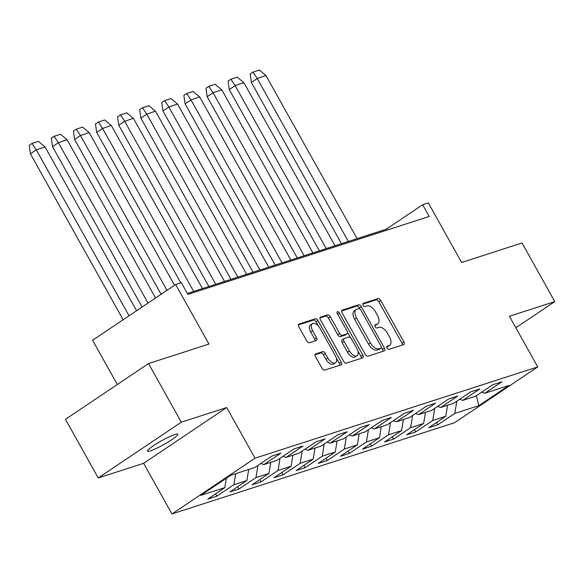 <?xml version="1.0" encoding="UTF-8"?>
<svg xmlns="http://www.w3.org/2000/svg" width="584" height="584" viewBox="0 0 584 584"><rect width="100%" height="100%" fill="white"/><g stroke="black" fill="none" stroke-linecap="round" stroke-linejoin="round"><path stroke-width="0.88" d="M387.082 348.079A1.861 0.993 56.1 0 0 388.959 349.378L403.726 344.611A2.657 1.423 56.1 0 0 403.924 344.516A2.657 1.423 56.1 0 0 403.836 341.859L380.673 300.424A2.657 1.423 56.1 0 0 378.001 298.57L363.226 303.337A1.861 0.993 56.1 0 0 363.087 303.403A1.861 0.993 56.1 0 0 363.153 305.264A1.861 0.993 56.1 0 0 365.029 306.563L366.942 305.943A8.512 4.548 56.1 0 1 375.505 311.878L377.432 315.331A8.512 4.548 56.1 0 1 377.731 323.828A8.512 4.548 56.1 0 1 377.103 324.127L375.191 324.748A1.861 0.993 56.1 0 0 375.052 324.813A1.861 0.993 56.1 0 0 375.118 326.675A1.861 0.993 56.1 0 0 376.994 327.974L378.906 327.354A8.512 4.548 56.1 0 1 387.469 333.281L389.397 336.734A8.512 4.548 56.1 0 1 389.696 345.239A8.512 4.548 56.1 0 1 389.068 345.538L387.156 346.159A1.861 0.993 56.1 0 0 387.017 346.224A1.861 0.993 56.1 0 0 387.082 348.079M150.482 450.863A17.337 2.219 150.8 0 0 167.929 442.176A17.337 2.219 150.8 0 0 177.784 434.24A17.337 2.219 150.8 0 0 174.813 434.525A17.337 2.219 150.8 0 0 157.359 443.212A17.337 2.219 150.8 0 0 147.511 451.155A17.337 2.219 150.8 0 0 150.482 450.863M515.833 327.763L554.8 301.599L522.03 242.973L461.623 262.479L428.335 202.911L422.67 204.736L386.17 229.242L187.347 293.438M98.236 477.967L143.627 463.309L226.702 407.537L181.31 422.195L98.236 477.967L65.466 419.334L148.54 363.562L208.948 344.064L175.66 284.496L92.586 340.26L117.318 384.527M181.31 422.195L148.54 363.562M315.623 353.897A2.657 1.423 56.1 0 0 315.426 353.992A2.657 1.423 56.1 0 0 315.521 356.649L322.018 368.278A2.657 1.423 56.1 0 0 324.697 370.132L341.1 364.832A2.657 1.423 56.1 0 0 341.297 364.737A2.657 1.423 56.1 0 0 341.202 362.08L318.046 320.645A2.657 1.423 56.1 0 0 315.367 318.791L298.964 324.091A2.657 1.423 56.1 0 0 298.767 324.186A2.657 1.423 56.1 0 0 298.862 326.843L306.709 340.881A2.657 1.423 56.1 0 0 309.381 342.735L316.404 340.472A2.657 1.423 56.1 0 0 316.601 340.377A2.657 1.423 56.1 0 0 316.506 337.72L312.615 330.756A7.11 3.803 56.1 0 1 312.374 323.646A7.11 3.803 56.1 0 1 320.054 328.354L335.304 355.634A7.11 3.803 56.1 0 1 335.544 362.737A7.11 3.803 56.1 0 1 327.865 358.036L325.325 353.488A2.657 1.423 56.1 0 0 322.645 351.634L315.265 354.138M175.66 284.496L181.325 282.663L187.88 294.387L429.225 216.46L422.67 204.736M226.702 407.537L255.018 458.192L537.718 366.913L454.644 422.685L171.937 513.964L255.018 458.192M554.8 301.599L509.409 316.258L537.718 366.913M365.255 354.313A2.657 1.423 56.1 0 0 367.927 356.167L384.338 350.874A2.657 1.423 56.1 0 0 384.527 350.78A2.657 1.423 56.1 0 0 384.44 348.122L361.284 306.688A2.657 1.423 56.1 0 0 358.605 304.833L342.202 310.126A2.657 1.423 56.1 0 0 342.005 310.221A2.657 1.423 56.1 0 0 342.093 312.878L365.255 354.313M362.715 357.853L346.312 363.146A2.657 1.423 56.1 0 1 343.633 361.299L320.477 319.857A2.657 1.423 56.1 0 1 320.39 317.207A2.657 1.423 56.1 0 1 320.579 317.112L327.602 314.842A2.657 1.423 56.1 0 1 330.281 316.696L339.669 333.5A2.657 1.423 56.1 0 0 342.348 335.355L347.005 333.851A2.657 1.423 56.1 0 0 347.203 333.756A2.657 1.423 56.1 0 0 347.108 331.099L337.333 313.601A1.861 0.993 56.1 0 1 337.267 311.747A1.861 0.993 56.1 0 1 339.275 312.973L362.817 355.101A2.657 1.423 56.1 0 1 362.912 357.758A2.657 1.423 56.1 0 1 362.715 357.853M230.76 475.266L254.843 467.492L271.852 456.067L280.919 453.14L263.902 464.565L276.933 460.36L293.949 448.935L303.016 446.008L285.999 457.433L299.03 453.221L316.046 441.803L325.106 438.876L308.096 450.3L321.127 446.088L338.136 434.671L347.203 431.744L330.186 443.161L343.217 438.956L360.233 427.532L369.3 424.604L352.283 436.029L365.314 431.824L382.33 420.4L391.397 417.472L374.38 428.897L387.411 424.685L404.427 413.268L413.487 410.34L396.478 421.757L409.508 417.553L426.517 406.128L435.584 403.201L418.567 414.625L431.598 410.421L448.614 398.996L457.681 396.069L440.664 407.493L453.695 403.288L470.711 391.864L479.771 388.937L462.762 400.361L475.792 396.149L492.801 384.732L501.868 381.805L484.851 393.222L508.934 385.447L478.895 405.617L454.819 413.392L437.803 424.809L428.736 427.736L445.753 416.319L432.722 420.524L415.706 431.948L406.646 434.868L423.656 423.451L410.625 427.656L393.616 439.08L384.549 442.008L401.566 430.583L388.535 434.788L371.519 446.212L362.452 449.14L379.469 437.715L366.438 441.927L349.422 453.345L340.363 456.272L357.372 444.855L344.341 449.059L327.332 460.484L318.265 463.411L335.282 451.987L322.251 456.192L305.235 467.616L296.168 470.543L313.185 459.119L300.154 463.331L283.138 474.748L274.071 477.675L291.087 466.251L278.057 470.463L261.041 481.88L251.981 484.808L268.99 473.39L255.96 477.595L238.951 489.02L229.884 491.947L246.901 480.522L233.87 484.727L216.854 496.152L207.787 499.079L224.803 487.655L200.728 495.429L230.76 475.266M235.666 473.682L233.87 484.727M248.696 469.478L246.901 480.522M260.756 463.521L263.902 464.565M257.953 465.404L255.96 477.595M270.793 462.338L268.99 473.39M282.853 456.381L285.999 457.433M280.043 458.272L278.057 470.463M292.891 455.206L291.087 466.251M304.95 449.249L308.096 450.3M302.14 451.133L300.154 463.331M314.988 448.074L313.185 459.119M327.047 442.117L330.186 443.161M324.237 444.001L322.251 456.192M337.077 440.942L335.282 451.987M349.137 434.985L352.283 436.029M346.334 436.869L344.341 449.059M359.175 433.803L357.372 444.855M371.234 427.846L374.38 428.897M368.424 429.736L366.438 441.927M381.272 426.67L379.469 437.715M393.331 420.714L396.478 421.757M390.521 422.597L388.535 434.788M403.361 419.538L401.566 430.583M415.421 413.581L418.567 414.625M412.618 415.465L410.625 427.656M425.459 412.399L423.656 423.451M437.518 406.442L440.664 407.493M434.708 408.333L432.722 420.524M447.556 405.267L445.753 416.319M459.615 399.31L462.762 400.361M456.805 401.201L454.819 413.392M478.895 405.617L476.332 395.791M143.627 463.309L171.937 513.964M386.703 230.191L386.17 229.242M481.705 392.178L484.851 393.222M226.337 478.238L224.803 487.655M436.518 422.517L437.803 424.809M414.428 429.649L415.706 431.948M392.331 436.781L393.616 439.08M370.234 443.913L371.519 446.212M348.137 451.052L349.422 453.345M326.047 458.184L327.332 460.484M303.95 465.317L305.235 467.616M281.853 472.456L283.138 474.748M259.763 479.588L261.041 481.88M237.666 486.72L238.951 489.02M215.569 493.852L216.854 496.152M386.732 346.954L387.17 346.816A8.512 4.548 56.1 0 0 387.791 346.516L389.696 345.239M377.731 323.828L375.826 325.106A8.512 4.548 56.1 0 1 375.205 325.405L374.767 325.551M402.427 345.034A2.657 1.423 56.1 0 0 401.931 343.137L378.775 301.702A2.657 1.423 56.1 0 0 376.096 299.847L362.803 304.14M359.861 308.819L359.379 307.965A2.657 1.423 56.1 0 0 356.7 306.111L341.603 310.987M383.031 351.291A2.657 1.423 56.1 0 0 382.535 349.4L381.432 347.414M381.002 348.144A1.861 0.993 56.1 0 0 381.14 348.079A1.861 0.993 56.1 0 0 381.075 346.217L360.751 309.849A1.861 0.993 56.1 0 0 358.875 308.549L356.861 309.199A8.512 4.548 56.1 0 0 356.233 309.498A8.512 4.548 56.1 0 0 356.532 318.003L370.424 342.866A8.512 4.548 56.1 0 0 378.987 348.794L381.002 348.144L379.104 349.422A1.861 0.993 56.1 0 0 379.242 349.356A1.861 0.993 56.1 0 0 379.352 349.254M356.233 309.498L354.335 310.776A8.512 4.548 56.1 0 0 354.627 319.28L356.532 318.003M379.104 349.422L377.089 350.072A8.512 4.548 56.1 0 1 368.519 344.137L354.627 319.28M319.988 317.966L325.704 316.119L327.602 314.842M345.458 334.887A2.657 1.423 56.1 0 1 345.297 335.034A2.657 1.423 56.1 0 1 345.1 335.128L340.443 336.632A2.657 1.423 56.1 0 1 337.771 334.778L328.376 317.973A2.657 1.423 56.1 0 0 325.704 316.119M347.597 332.544L350.451 337.654M357.868 350.918L360.919 356.379L362.817 355.101M349.414 350.94A7.11 3.803 56.1 0 0 357.101 355.641A7.11 3.803 56.1 0 0 356.853 348.538L351.48 338.924A2.657 1.423 56.1 0 0 348.809 337.07L344.151 338.574A2.657 1.423 56.1 0 0 343.954 338.669A2.657 1.423 56.1 0 0 344.042 341.326L349.414 350.94L347.517 352.21A7.11 3.803 56.1 0 0 355.196 356.919L357.101 355.641M342.246 339.851A2.657 1.423 56.1 0 0 342.049 339.946A2.657 1.423 56.1 0 0 342.144 342.604L344.042 341.326M347.517 352.21L342.144 342.604M361.408 358.277A2.657 1.423 56.1 0 0 360.919 356.379M335.544 362.737L333.647 364.014A7.11 3.803 56.1 0 1 325.96 359.306L323.419 354.765A2.657 1.423 56.1 0 0 320.74 352.911L315.031 354.758M312.374 323.646L310.469 324.923A7.11 3.803 56.1 0 0 310.717 332.033L312.615 330.756M315.097 340.888A2.657 1.423 56.1 0 0 314.608 338.997L310.717 332.033M318.506 326.142L316.141 321.923A2.657 1.423 56.1 0 0 313.469 320.068L298.366 324.945M339.793 365.255A2.657 1.423 56.1 0 0 339.304 363.358L336.318 358.014M348.327 241.462L257.252 78.497L265.939 75.504L357.109 238.622M265.91 75.526L259.376 70.036L253.003 72.095L257.252 78.497L251.354 82.454L341.465 243.674M253.003 72.095L250.149 74.007L251.354 82.454M326.23 248.594L235.155 85.629L243.849 82.636L335.012 245.754M243.813 82.658L237.279 77.168L230.906 79.227L235.155 85.629L229.264 89.586L319.368 250.806M230.906 79.227L228.052 81.139L229.264 89.586M304.14 255.726L213.058 92.761L221.752 89.768L312.922 252.894M221.716 89.79L215.182 84.3L208.809 86.359L213.058 92.761L207.167 96.718L297.271 257.946M208.809 86.359L205.962 88.272L207.167 96.718M282.043 262.858L190.968 99.9L199.655 96.907L290.825 260.026M199.626 96.929L193.092 91.44L186.719 93.491L190.968 99.9L185.07 103.857L275.173 265.078M186.719 93.491L183.865 95.411L185.07 103.857M259.946 269.998L168.871 107.033L177.565 104.04L268.728 267.158M177.529 104.062L170.995 98.572L164.622 100.63L168.871 107.033L162.98 110.989L253.084 272.21M164.622 100.63L161.768 102.543L162.98 110.989M237.849 277.13L146.774 114.165L155.468 111.172L246.631 274.298M155.432 111.194L148.898 105.704L142.525 107.763L146.774 114.165L140.883 118.121L230.987 279.349M142.525 107.763L139.671 109.675L140.883 118.121M215.759 284.262L124.677 121.297L133.371 118.304L224.541 281.43M133.342 118.326L126.808 112.836L120.428 114.895L124.677 121.297L118.786 125.253L208.889 286.481M120.428 114.895L117.581 116.815L118.786 125.253M193.662 291.394L102.587 128.436L111.281 125.443L202.444 288.562M111.245 125.465L104.711 119.975L98.338 122.034L102.587 128.436L96.688 132.393L180.777 282.839M98.338 122.034L95.484 123.947L96.688 132.393M166.98 290.321L80.49 135.568L89.184 132.575L174.514 285.262M89.148 132.597L82.614 127.108L76.241 129.166L80.49 135.568L74.599 139.525L161.082 294.278M76.241 129.166L73.387 131.079L74.599 139.525M148.015 303.052L58.393 142.7L67.087 139.707L155.548 297.993M67.05 139.729L60.517 134.24L54.144 136.298L58.393 142.7L52.502 146.657L142.116 307.009M54.144 136.298L51.297 138.211L52.502 146.657M129.049 315.783L36.303 149.84L45.041 146.92L136.583 310.724M44.961 146.869L38.427 141.372L32.054 143.43L36.303 149.84L30.404 153.796L123.151 319.74M32.054 143.43L29.2 145.35L30.404 153.796M387.17 346.816L389.068 345.538M375.205 325.405L377.103 324.127M376.096 299.847L378.001 298.57M378.775 301.702L380.673 300.424M401.931 343.137L403.836 341.859M356.7 306.111L358.605 304.833M359.379 307.965L361.284 306.688M382.535 349.4L384.44 348.122M368.519 344.137L370.424 342.866M377.089 350.072L378.987 348.794M328.376 317.973L330.281 316.696M337.771 334.778L339.669 333.5M340.443 336.632L342.348 335.355M345.1 335.128L347.005 333.851M337.603 314.097L339.275 312.973M320.74 352.911L322.645 351.634M323.419 354.765L325.325 353.488M325.96 359.306L327.865 358.036M314.608 338.997L316.506 337.72M313.469 320.068L315.367 318.791M316.141 321.923L318.046 320.645M339.304 363.358L341.202 362.08M379.242 349.356L381.14 348.079M345.297 335.034L347.203 333.756M342.049 339.946L343.954 338.669"/></g></svg>

